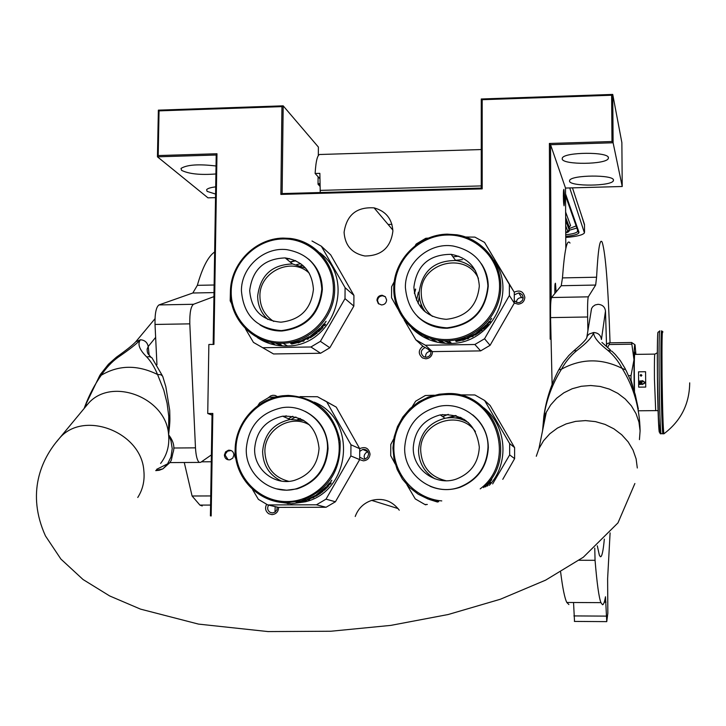 <?xml version="1.0" encoding="UTF-8"?>
<svg xmlns="http://www.w3.org/2000/svg" width="726" height="726" viewBox="0 0 726 726"><rect width="100%" height="100%" fill="white"/><g stroke="black" fill="none" stroke-linecap="round" stroke-linejoin="round"><path stroke-width="1.09" d="M278.602 507.374C278.412 511.712 276.216 514.135 271.987 514.634L268.729 513.736C265.444 511.267 264.736 508.146 266.605 504.37M277.187 507.066L276.969 509.67L275.063 512.12L272.395 512.946L269.999 512.293C267.467 510.351 267.005 507.955 268.611 505.124M359.706 448.65C365.332 446.281 368.772 448.096 370.042 454.086C369.616 458.151 367.392 460.393 363.381 460.829L359.624 459.658M359.896 451.273L362.791 449.43C366.231 449.176 368.164 450.773 368.599 454.222L367.51 457.316L365.205 458.941L363.699 459.186L359.842 457.28M432.478 351.611C432.279 355.876 430.064 358.272 425.826 358.798L422.514 357.954C418.076 353.97 418.212 350.068 422.913 346.238M430.781 350.876C431.308 354.397 429.819 356.53 426.316 357.256L423.639 356.638C420.127 353.126 420.563 350.123 424.955 347.627M514.217 292.179C519.925 289.683 523.464 291.425 524.834 297.397C524.444 301.444 522.203 303.704 518.137 304.185L514.307 303.069M514.462 294.756L518.754 292.905L519.771 293.095L522.266 294.82L523.228 297.696L522.484 300.319L519.934 302.388L517.947 302.688L514.462 300.954M212.037 415.136L207.736 413.493L212.818 413.439L211.175 515.986M210.413 515.887L212.056 413.548L212.818 413.439M551.07 339.16L550.172 339.169L549.391 143.467L611.982 141.525L611.628 95.233L482.191 99.707L482.191 188.878L280.871 194.414L281.942 106.622L159.058 110.869L158.186 155.564L216.974 153.749L213.925 344.405L208.861 344.487L207.736 413.493M215.531 197.644L207.972 197.844L157.451 156.825L216.212 155.019L216.974 153.749M565.808 248.591L565.509 188.052L622.227 186.5L621.864 142.595L612.735 94.425L481.274 98.981L481.256 188.088L282.124 193.579L283.176 105.833L158.368 110.152L157.451 156.825L158.186 155.564M268.566 397.549L270.716 395.897L272.849 395.289L275.054 395.425L277.504 396.641M386.631 300.01L385.352 296.725L382.157 295.255C379.045 295.437 377.311 297.079 376.948 300.192L378.246 303.504L381.495 304.947C384.562 304.729 386.277 303.078 386.631 300.01M233.926 454.984C233.563 451.654 231.739 450.066 228.454 450.211L225.568 451.881L224.388 455.048C224.77 458.415 226.612 460.003 229.924 459.821L232.765 458.133L233.926 454.984M265.816 341.093L268.575 343.189M418.475 333.034L420.653 335.312M285.191 502.701L288.149 503.69M436.235 501.294L437.823 501.938M392.884 231.14C392.122 218.88 385.86 211.121 374.099 207.872C356.638 206.774 346.638 214.932 344.088 232.329C345.004 245.506 351.928 253.392 364.86 255.997C381.413 255.906 390.751 247.62 392.884 231.14M399.273 510.206C392.194 500.904 383.01 497.628 371.712 500.395C363.69 503.091 358.199 508.454 355.223 516.485M216.212 155.019L213.172 344.414M215.704 186.863C210.549 187.508 207.518 188.461 206.611 189.722L207.11 191.374L215.586 194.069M216.039 166C198.634 163.904 186.963 164.711 181.01 168.432L181.582 170.347C188.769 173.95 200.213 175.157 215.903 173.968M318.315 155.491L318.396 147.079L283.176 105.833L281.942 106.622M319.867 186.192L318.033 184.213L319.794 184.177M318.106 176.736L318.033 184.213M622.227 186.5L613.107 142.777L612.735 94.425L611.628 95.233M481.274 98.981L482.191 99.707M565.509 188.052L550.535 144.71L613.107 142.777L611.982 141.525M613.479 180.021C613.479 174.53 571.444 174.893 569.638 180.384L569.538 181.246C570.255 186.673 611.401 186.237 613.361 180.783L613.479 180.021M608.433 157.678C608.37 151.625 564.392 151.979 562.323 158.032L562.205 159.048C563.049 165.02 606.056 164.584 608.288 158.567L608.433 157.678M551.161 298.767L550.535 144.71L549.391 143.467M554.855 293.485C554.737 286.797 554.927 283.376 555.426 283.222L556.134 291.934M564.538 199.233L564.029 205.776L563.349 195.911L563.848 189.377L564.538 199.233M481.256 188.088L482.191 188.878M282.124 193.579L280.871 194.414M158.368 110.152L159.058 110.869M385.433 296.816L382.729 295.791C379.625 295.972 377.883 297.615 377.52 300.718L378.781 303.976M231.095 450.51L227.501 451.182L225.468 453.859L225.232 455.311L228.145 459.812M516.295 302.315C516.749 299.266 518.518 297.696 521.613 297.596L523.219 298.005M430.899 351.348L430.219 351.33C426.888 351.91 425.363 353.889 425.636 357.246M362.791 449.43L367.955 451.753L365.877 452.797L364.488 454.703L364.116 456.545L364.788 459.059M275.181 506.612L274.991 512.166M563.984 205.186L564.129 205.322C564.656 201.202 564.601 196.156 563.966 190.167L563.902 189.967C563.185 187.535 563.258 203.589 563.984 205.186M569.728 187.934L584.448 232.91C582.751 235.07 576.526 236.585 565.754 237.466M318.033 183.696L319.785 183.642M319.73 178.514L315.129 173.487C315.919 160.074 317.707 153.74 320.502 154.475L481.265 149.547M320.248 192.526L319.857 173.351L315.129 173.487M424.492 311.236L424.474 310.655M423.476 309.095L423.585 310.392M444.621 340.775L451.726 343.425M421.234 304.503L421.216 307.842M439.892 340.43L445.61 343.407M448.305 340.748L449.675 341.483M446.789 339.55C474.958 339.341 499.824 314.176 499.57 286.08C499.742 257.975 474.976 234.126 447.016 235.024C419.047 235.505 394.617 260.335 394.663 288.158C394.291 315.991 418.612 340.176 446.789 339.55M446.926 340.784L448.913 340.721C475.521 339.469 498.88 316.654 500.65 290.128C502.691 263.611 482.881 238.781 456.845 234.788L447.162 234.144C418.63 234.643 393.71 259.962 393.755 288.349C393.374 316.745 418.185 341.42 446.926 340.784M448.913 340.721L451.59 343.434L449.621 343.498C434.847 343.471 422.26 338.37 411.86 328.216M428.013 238.137L425.781 238.282L416.234 243.99L415.336 245.37M404.191 320.048L415.844 339.85L423.022 346.338L432.369 351.611L480.63 350.894L490.077 345.322L514.298 303.123L514.28 292.288L484.541 242.393L474.922 237.121L465.702 237.003M394.2 281.724L391.604 286.761L391.541 297.76L397.821 308.922M432.369 351.611L425.418 345.249L415.844 339.85M425.418 345.249L474.868 344.496L484.551 338.77L509.38 295.518L509.362 284.41L484.541 242.393M480.63 350.894L474.868 344.496M490.077 345.322L484.551 338.77M514.298 303.123L509.38 295.518M514.28 292.288L509.362 284.41M420.853 307.397L420.98 303.813M442.506 343.126L437.678 340.122M423.167 308.559L423.276 310.093M444.067 340.757L448.94 342.808M432.542 339.75L431.462 338.743M418.122 303.395L419.265 296.426M414.455 293.513L415.662 289.22M416.515 300.183L418.412 292.179M455.529 260.298L462.426 259.636M424.719 336.31L429.438 339.813M451.59 343.434C491.62 342.962 517.556 291.943 493.943 260.353M463.778 339.704L456.563 341.456L465.847 338.171L466.41 338.779L462.771 340.385L463.678 339.36M457.353 340.43L456.246 341.501L456.128 340.775M457.444 340.911L464.486 338.661M456.246 341.501L455.665 340.893L458.442 340.095M458.496 340.34L465.566 338.271L464.604 339.006M484.088 327.853L483.598 327.317L484.26 328.07L485.767 325.91M485.939 326.083L483.933 327.662L483.616 327.308M483.788 327.154L485.948 325.057M476.438 332.844L476.819 333.443L475.938 333.252L486.121 325.221M476.274 333.67L475.975 333.189M476.819 333.443L478.752 331.855M476.12 333.415L476.601 333.107M466.918 337.772L467.517 338.815L466.718 337.917L475.113 333.788L475.911 334.387L478.888 332.045M467.263 338.144L468.334 337.708M467.517 338.815L468.778 338.298L468.315 337.672M468.406 337.889L471.283 336.574L468.007 337.309L471.346 335.757M471.455 335.975L472.145 336.746L471.464 335.702M471.827 336.102L472.889 335.548M472.145 336.746L473.343 336.129L472.862 335.503M472.971 335.711L474.541 334.84L473.915 334.377M475.403 334.132L474.84 335.185L474.196 334.223M478.815 331.9L479.986 331.002M475.394 334.967L480.095 331.855L479.668 331.274M477.254 332.308L477.536 332.69L480.104 330.983L480.095 331.855M477.381 332.508L481.846 329.577M481.238 330.983L482.3 330.13L481.492 329.15M481.647 329.332L482.536 328.261M483.961 327.744L483.289 329.168L482.699 328.442M483.788 328.869L487.926 324.794L487.101 324.631M487.926 324.794L488.262 324.277L487.509 323.388M487.981 323.923L488.743 322.689M490.095 321.337L490.558 321.7L488.925 322.843M489.161 322.29L489.533 321.827M490.558 321.7L489.124 321.5M490.068 321.074L489.587 321.872M484.26 328.07L487.382 324.994L486.756 324.204L490.059 321.046M490.912 319.64L491.302 318.759L490.712 319.494M491.665 318.415L490.486 320.03L491.665 318.415M474.387 334.659L472.817 335.53L474.033 334.586M487.681 323.542L488.68 322.035M487.836 323.732L488.861 322.181M475.031 334.35L474.486 334.559M483.307 328.334L482.844 328.633M487.445 323.451L487.391 324.313M458.778 256.196L452.979 256.85M415.499 289.039L414.365 292.977M478.416 278.403C465.829 250.842 419.855 262.839 421.243 293.15C421.416 302.642 425.146 310.401 432.433 316.409M475.494 270.798C470.176 264.963 463.569 261.532 455.683 260.507C433.994 260.616 421.788 271.406 419.084 292.896C419.12 300.038 421.271 306.445 425.527 312.116M413.884 287.305C416.651 265.444 429.066 254.454 451.136 254.336C468.506 257.766 477.899 268.321 479.323 286.008C477.281 305.973 466.264 317.08 446.254 319.322C426.516 317.58 415.726 306.907 413.884 287.305M417.486 316.472C425.717 324.458 435.654 328.388 447.298 328.261C472.136 325.121 485.776 311.127 488.235 286.298C488.171 278.031 485.857 270.499 481.311 263.692M405.389 287.478C407.794 312.516 421.634 325.983 446.907 327.862C471.782 324.713 485.449 310.701 487.917 285.835C486.184 263.847 474.568 250.57 453.051 246.005C429.039 242.148 404.872 263.211 405.389 287.478M305.61 268.148L292.542 263.946L285.173 257.921C302.678 260.87 312.098 271.333 313.432 289.302C311.263 308.986 300.437 319.948 280.953 322.181C261.723 320.475 251.305 309.938 249.69 290.572C252.394 269.527 264.228 258.647 285.173 257.921M281.47 342.137C308.904 341.937 333.37 317.108 333.397 289.375C333.833 261.632 309.957 238.074 282.713 238.954C255.47 239.426 231.431 263.928 231.204 291.398C230.578 318.877 254.027 342.754 281.47 342.137M281.688 343.362L283.131 343.316C309.585 342.336 333.053 319.122 334.568 292.387C336.383 265.662 316.019 241.195 290.001 238.4L282.949 238.083C255.162 238.564 230.641 263.565 230.414 291.589C229.77 319.612 253.692 343.979 281.688 343.362M283.131 343.316L287.451 345.966L286.026 346.012C275.59 346.084 266.079 343.307 257.476 337.663M230.469 289.719L230.178 300.836L231.612 303.586M273.53 353.952L262.73 347.727L310.91 346.992L320.583 353.253L273.53 353.952L262.649 347.69M245.533 328.96L253.456 342.4L262.73 347.727M310.91 346.992L320.393 341.347L345.004 298.649L345.095 287.687L321.319 246.196L311.998 240.987M320.583 353.253L329.84 347.745L320.393 341.347M345.004 298.649L353.843 306.082L329.84 347.745M353.843 306.082L353.925 295.382L345.095 287.687M321.319 246.196L330.693 254.862L353.925 295.382M282.496 345.939L279.02 343.334M300.628 265.752L302.869 265.389M286.861 259.3L289.393 258.565M290.336 262.15L295.727 260.725M276.887 343.834L276.116 343.144M296.689 264.582L300.745 263.692M270.898 342.382L275.59 345.095M287.451 345.966C333.588 346.184 356.638 279.655 319.93 252.857M299.03 342.282L291.979 344.006L299.82 341.583L300.664 340.775L301.599 341.374L298.232 342.953L298.976 341.864M300.056 341.365L300.918 340.93M292.542 342.926L291.68 344.06L291.435 343.262M292.632 343.471L299.502 341.193M291.68 344.06L290.718 343.462L293.422 342.627M293.476 342.917L300.392 340.875L299.629 341.592M318.877 330.593L318.369 331.056L318.832 331.582L322.898 327.571L322.698 326.709L324.114 325.266L324.604 325.62L324.059 325.166L324.921 324.105L324.232 324.685L324.631 323.878L323.769 323.987L321.164 326.99L322.117 327.952L319.376 330.675L318.66 330.357M318.868 330.584L320.692 328.842L318.614 330.403L318.306 329.84M318.514 330.067L320.384 327.807L310.574 335.929M311.844 335.194L311.735 336.102L310.755 335.702M311.155 336.329L310.583 335.947M311.735 336.102L313.596 334.477M311.055 336.165L311.572 335.839M301.934 340.276L302.878 341.401L301.553 340.512L309.185 336.664L310.991 337.027L313.759 334.722M302.642 340.739L303.459 340.403M302.878 341.401L304.121 340.893L303.395 340.24M303.495 340.485L306.045 339.024L303.005 340.167M306.363 338.234L307.407 339.36L306.254 338.597L302.996 340.149M307.107 338.724L307.942 338.289M307.407 339.36L308.586 338.752L307.842 338.089M307.969 338.334L309.503 337.481L309.04 336.937M310.429 336.891L310.011 337.817L309.167 336.864M310.156 337.808L309.503 337.481M313.877 334.632L315.02 333.76M310.601 337.608L315.202 334.532L314.794 333.96M311.908 334.931L312.334 335.358L314.893 333.679L315.556 334.16L315.202 334.532M312.071 335.185L315.011 332.653M315.193 332.898L316.327 333.679L315.111 332.572M315.901 333.116L316.772 332.417M316.327 333.679L317.371 332.835L316.055 331.809M316.246 332.054L317.08 330.938M318.832 331.582L318.297 331.882L317.162 330.875M318.297 331.882L317.28 331.174M322.898 327.571L322.389 327.09L321.99 327.526M324.059 325.166L323.524 324.812M324.604 325.62L325.493 324.504L324.949 324.105M324.232 324.685L324.041 323.696M325.139 322.308L325.892 321.781L325.103 322.28M326.074 321.273L324.912 322.87L326.074 321.273M322.235 327.753L321.228 326.918M308.786 337.236L307.479 338.017L308.65 336.982M309.24 337.3L308.958 336.8M323.351 324.994L322.19 326.337L323.106 324.794M311.363 335.503L310.792 335.73M310.247 336.991L309.666 337.2M318.369 331.056L317.843 331.346M295.391 260.57L290.137 261.977M309.267 273.203C291.925 256.296 259.173 271.687 259.926 296.281C260.135 307.198 264.736 315.583 273.738 321.436M292.542 263.946C271.941 264.654 260.316 275.345 257.666 296.026C257.721 305.401 261.124 313.224 267.876 319.485M260.044 324.958C266.696 329.132 274.001 331.147 281.96 331.002C306.236 327.961 319.703 314.158 322.353 289.592C322.217 277.232 317.616 267.068 308.568 259.073M241.422 290.736C243.5 315.402 256.804 328.687 281.343 330.611C305.655 327.562 319.141 313.732 321.8 289.139C320.157 266.696 308.441 253.528 286.652 249.626C263.738 246.867 241.195 267.386 241.422 290.736M462.761 419.791L464.286 419.483M448.35 417.804L456.373 415.771M456.137 418.04L460.847 417.55M461.609 419.383L463.905 419.238M463.379 420.036L465.003 419.955M464.894 420.708L466.028 420.681M480.213 488.87C518.999 459.676 494.352 391.604 446.708 394.572C419.329 394.726 395.107 418.212 393.919 445.7C392.385 473.18 414.319 498.689 441.78 500.913M483.525 487.609C520.016 456.482 493.889 390.706 446.853 393.592L439.194 394.227L428.585 397.004L418.73 401.859L410.036 408.611L402.857 416.96L397.485 426.589L394.127 437.088L392.938 448.033L393.973 458.986L397.176 469.486L402.431 479.115L409.528 487.464L418.185 494.197L428.041 499.016L438.695 501.711M437.451 502.029L429.066 499.379M434.293 395.225L425.282 395.525L415.635 401.215L412.268 406.596M502.782 479.323L514.625 458.641L514.607 447.606L490.141 405.516L484.596 400.471L474.877 394.962L459.077 394.862M393.81 438.722L390.779 444.475L390.715 455.692L395.207 463.996M406.923 484.787L415.245 498.889L424.91 504.516L427.342 504.479M425.799 504.833L424.91 504.516M514.625 458.641L509.67 454.912L509.652 443.595L484.596 400.471M492.664 483.906L509.67 454.912M514.607 447.606L509.652 443.595M446.871 417.967L455.383 415.481M455.247 417.913L460.329 417.296M442.724 416.651L448.278 414.328M440.909 415.381L442.624 414.519M489.324 485.304C509.634 463.551 506.83 425.899 483.779 407.812M485.739 486.747L486.184 486.293M485.349 486.901L486.03 486.211M487.355 486.102L488.017 485.404L487.473 484.904L487.064 485.34M488.017 485.404L487.945 484.65M488.072 484.768L488.888 483.57M489.052 482.854L489.751 483.407L489.015 483.679M489.751 483.407L490.676 482.273L489.36 482.481M486.955 485.24L487.455 485.712L486.828 485.376L489.941 481.864L489.687 482.754M491.021 480.648L491.547 479.931L491.021 480.648M491.783 479.469L490.594 481.093L491.756 479.469M488.961 483.235L487.763 484.605L488.834 483.126M475.412 431.562C459.386 408.556 419.465 422.559 420.699 450.61C421.833 466.845 430.273 476.891 446.027 480.739M468.424 422.632C461.182 418.203 453.378 416.751 445.011 418.276C428.63 422.741 419.8 433.476 418.521 450.474C418.902 462.879 424.347 472.317 434.856 478.788M413.266 447.679C414.573 430.382 423.567 419.456 440.237 414.9C463.252 413.412 476.283 424.184 479.323 447.207C478.443 462.725 470.793 473.343 456.382 479.051C435.945 486.547 412.468 469.332 413.266 447.679M430.019 486.248C439.874 490.349 449.893 490.685 460.084 487.282C477.871 479.931 487.282 466.627 488.326 447.379C488.008 434.103 482.799 423.258 472.699 414.855M404.691 447.742C403.638 475.312 433.821 497.11 459.721 487.101C477.527 479.75 486.955 466.428 487.999 447.143C488.643 422.024 463.687 401.233 439.375 406.297C417.985 411.814 406.415 425.627 404.691 447.742M298.431 419.365L300.464 418.657M286.761 501.575C314.485 501.72 339.196 476.719 339.214 448.441C339.65 420.154 315.511 395.824 287.986 396.369C260.462 396.496 236.177 421.162 235.959 449.176C235.333 477.182 259.037 501.838 286.761 501.575M286.979 502.728L301.154 500.713C328.297 490.359 341.265 470.53 340.077 441.245C333.969 412.785 316.681 397.494 288.222 395.398L282.55 395.77C255.634 398.892 233.981 424.674 235.188 452.153C236.05 479.65 259.726 502.955 286.979 502.728M303.64 501.348L305.337 501.784L291.308 503.771L277.123 501.802M275.798 397.049L269.128 397.285L259.663 402.903L258.075 405.353M252.603 489.633L258.392 499.37L267.758 504.924L278.539 507.374L326.065 507.256L335.421 501.766L359.651 459.603L359.733 448.704L336.247 407.123L317.498 396.741L300.056 396.632M336.247 407.123L323.642 399.999M235.387 444.911L234.861 456.708L235.823 458.623M267.758 504.924L316.436 504.797L326.019 499.161L350.867 455.946L350.957 444.775L326.918 402.177M326.065 507.256L316.436 504.797M335.421 501.766L326.019 499.161M359.651 459.603L350.867 455.946M359.733 448.704L350.957 444.775M297.851 419.301L300.056 418.475M302.397 420.091L302.96 419.937M291.253 419.356L295.927 416.996M284.456 416.996L286.334 415.853M288.422 418.748L292.769 416.288M305.337 501.784C351.357 490.976 357.491 419.338 314.249 402.14M303.659 501.439L298.223 502.274L306.136 499.824L307.062 500.069L303.795 501.394M296.988 502.238L305.011 500.223M297.043 502.664L296.09 502.428L298.849 501.757M298.876 501.92L305.083 500.468M324.395 489.197L324.468 490.095L328.579 486.057L328.388 485.431L330.294 484.088L329.913 483.425L329.45 483.035L326.845 486.039L327.798 486.547L325.021 489.288L324.368 489.161M324.513 489.333L326.355 487.582L324.259 489.26L324.014 488.861M324.168 489.034L326.065 486.865L316.146 494.969M316.99 494.352L317.316 494.878L316.463 494.696M316.727 495.141L316.164 494.987M317.316 494.878L319.24 493.317M316.536 494.823L317.08 494.488M307.86 499.152L308.359 499.905L307.034 499.533L315.338 495.486L316.554 495.658L319.703 493.589L319.431 493.181M308.359 499.905L309.603 499.397L308.922 499.08M308.986 499.234L311.826 497.954L308.423 498.925L311.708 497.401M311.781 497.573L312.933 497.882L312.253 497.128M312.625 497.228L313.097 496.992M312.933 497.882L314.122 497.274L313.423 496.938M313.505 497.101L315.057 496.248L314.775 495.731M315.874 495.631L315.556 496.384L314.893 495.658M315.556 496.384L315.057 496.248M316.155 496.13L320.801 493.063L320.42 492.518M317.543 493.979L320.502 492.5L321.146 492.691L320.801 493.063M317.652 494.161L320.683 491.693M320.81 491.874L321.936 492.201L320.974 491.466M321.509 491.62L322.162 491.103M321.936 492.201L322.997 491.348L321.736 490.849M321.872 491.021L322.771 489.968M324.468 490.095L323.923 490.44L323.016 489.751M323.923 490.44L322.916 490.141M328.579 486.057L328.061 485.567L327.598 486.066M329.749 483.625L329.123 483.543M330.294 484.088L331.201 482.972L329.94 483.443L330.303 482.681M329.477 483.008L330.357 482.726M331.101 481.374L331.619 480.666L331.101 481.374M331.8 480.195L330.602 481.765L331.818 480.231M327.907 486.366L327.09 485.776M314.34 496.203L313.015 496.965L314.249 496.04M329.05 483.915L327.88 485.267L328.86 483.752M315.665 495.577L315.211 495.749M324.005 489.551L323.469 489.887M285.872 415.871L284.22 416.887M309.739 425.127C291.217 413.393 264.328 429.365 264.89 451.681C265.798 467.48 273.766 477.372 288.803 481.347M303.958 420.526L290.137 419.51C273.348 423.44 264.173 434.121 262.612 451.545C263.048 465.275 269.31 475.122 281.398 481.084M254.645 448.813C256.242 431.072 265.58 420.209 282.659 416.198C304.43 415.581 316.554 426.298 319.05 448.35C317.825 464.758 309.494 475.466 294.039 480.485C274.501 486.021 253.764 469.232 254.645 448.813M276.17 488.789L286.579 490.222L297.061 488.87C316.246 482.418 326.582 468.96 328.061 448.523C327.48 431.444 319.803 419.038 305.038 411.324M246.286 448.868C245.143 474.813 271.687 496.076 296.462 488.707C315.674 482.236 326.019 468.769 327.508 448.287C328.315 424.12 305.41 403.801 282.115 407.694C260.307 412.559 248.365 426.289 246.286 448.868M606.491 343.897L609.377 342.835L631.611 342.5L633.998 359.742L631.021 375.605L631.057 380.07L632.9 386.831M634.951 344.696L631.611 342.5M630.422 380.079L631.057 380.07M628.553 375.641L631.021 375.605M607.571 347.5L609.205 344.532L631.484 344.197M606.537 345.404L606.818 343.897M609.205 344.532L609.377 342.835M635.912 354.379L635.059 344.968C634.533 343.57 634.179 348.498 633.998 359.742M633.998 359.806L634.161 390.779M635.432 354.388L635.132 352.337C634.705 351.184 634.424 355.168 634.279 364.289L634.47 391.804M597.307 545.834L599.358 555.208L600.384 556.742C601.881 557.141 603.197 551.27 604.331 539.109M594.757 548.094L595.057 560.309C596.972 583.423 598.932 597.534 600.919 602.644L602.526 604.74C603.578 604.676 604.567 602.017 605.493 596.763L606.755 621.628L607.843 613.198L607.617 578.74L610.094 532.884M574.52 621.42L573.54 602.507M560.626 572.043C562.65 588.214 564.719 598.36 566.815 602.471L568.903 604.558M610.049 342.826C608.197 286.67 605.584 253.165 602.217 242.312C599.948 237.556 598.07 249.19 596.581 277.214L595.665 285.046L588.296 296.834C587.679 298.958 587.452 305.673 587.624 316.981L550.571 317.616L552.105 384.426M550.571 317.616C550.399 306.345 550.725 299.647 551.533 297.533L561.234 285.726L562.468 277.904L596.581 277.214M570.001 243.056C567.051 238.328 564.538 249.944 562.468 277.904M587.624 316.981L587.906 330.738M184.268 462.507L192.091 496.003L199.904 505.096L202.236 505.958M213.934 296.616L193.515 304.276C190.829 306.372 189.586 312.897 189.804 323.85L155.019 324.449L156.952 364.751M155.019 324.449C154.801 313.532 156.126 307.016 158.985 304.929L192.826 293.005L197.345 285.336L214.125 285M214.651 251.976C208.208 256.351 202.436 267.467 197.345 285.336M192.091 496.003L210.74 495.94M189.804 323.85L195.476 447.851C195.966 455.928 197.245 460.783 199.287 462.417L200.703 462.335L211.393 454.903M591.046 311.318L591.572 308.523L592.815 306.617L595.166 304.947L598.043 304.321C602.444 304.657 604.921 306.907 605.484 311.055L606.573 346.611M639.443 439.62L640.096 430.854C639.688 407.776 633.698 386.94 622.118 368.354C618.398 361.276 613.588 355.241 607.707 350.231C598.124 342.754 593.432 336.837 593.65 332.499C592.48 336.864 586.817 342.926 576.662 350.685L573.785 350.803L568.785 355.54L563.331 362.283L558.621 370.069M576.662 350.685C570.464 355.858 565.409 362.011 561.525 369.153C552.477 383.591 546.587 399.309 543.856 416.316L542.576 430.609M639.606 437.379L639.47 439.23M544.064 415.944L542.594 430.509M84.18 408.439L84.978 406.197C89.271 394.862 94.689 384.544 101.259 375.233C106.123 367.91 111.668 361.965 117.911 357.401C129.001 349.832 136.515 343.952 140.436 339.768C137.25 343.933 139.356 349.669 146.761 356.974C150.954 361.394 154.556 367.238 157.551 374.498L163.795 390.152L167.08 403.239L168.768 416.307L168.604 434.783L171 440.854L172.216 448.586L171.018 456.926L167.334 464.368L162.923 468.851L159.266 470.257L155.745 470.639M99.698 375.623L84.987 406.197L87.664 404.228L85.441 406.905M607.707 350.231L611.864 351.175L615.249 354.451L620.276 360.568L625.313 368.826M117.911 357.401L116.378 357.219L108.446 364.243L100.769 373.954L99.807 375.451L101.259 375.233C118.792 364.888 137.55 364.643 157.551 374.498L160.954 374.743L162.697 376.25L165.827 386.649L169.702 410.317C169.875 420.88 170.329 419.465 168.604 434.783C173.559 441.154 175.011 447.18 172.96 452.861L171.318 460.193L169.83 462.734L156.635 469.332M86.757 405.326L87.02 404.681M161.39 469.259L159.266 470.257M162.261 375.533L151.897 357.736L149.465 356.62L146.761 356.974M149.166 355.168L148.222 346.529L147.088 349.233L147.333 351.947L147.986 353.762L150.763 356.938M642.065 382.92L641.947 384.181L642.065 382.92L641.557 382.911L642.111 384.589L643.545 383.809M664 433.721L663.9 433.803C663.128 429.202 662.52 410.072 662.076 376.422C661.822 342.717 662.076 327.943 662.865 332.127M657.411 376.631C657.193 349.769 657.384 334.967 657.992 332.227M659.998 417.287C659.743 451.155 657.847 423.285 657.411 376.64M638.535 371.821L638.671 387.149L645.723 387.067L645.577 371.73L638.535 371.821L638.671 387.149M644.951 382.502L643.626 383.337L643.88 383.764L645.187 382.43M643.563 381.658L644.96 382.139L644.969 382.974L643.817 383.655M643.227 381.595L642.056 380.851L643.281 381.495M641.938 382.602L641.92 381.014L641.929 382.593M643.472 381.168L642.02 380.605L641.684 382.602M639.379 381.05L640.559 381.812L640.904 380.878L640.06 381.041M640.695 382.947L640.686 382.076L639.388 382.42L640.405 383.019L640.886 382.275M640.559 383.373L639.397 383.373L640.604 383.364L639.406 383.927L640.577 384.263M639.588 383.827L640.931 383.219L639.397 383.373M639.406 383.927L640.613 384.263L639.415 384.444L640.94 384.426L639.57 383.827L640.922 383.201M640.15 375.351L641.04 376.213L641.911 375.333L640.913 374.48L640.15 375.351M640.432 381.812L640.904 380.869M639.497 382.856L640.568 382.983M640.94 384.199L639.406 384.426M640.259 381.023L640.74 381.023L640.459 381.649L640.74 381.032M640.722 382.602L639.588 382.42L640.722 382.602M640.259 381.513L640.259 381.041M639.588 382.629L639.905 382.157M639.915 382.175L640.622 382.23M572.46 187.862L584.484 224.434L584.53 232.084M565.536 193.878L578.967 232.22C579.067 234.081 574.656 235.469 565.745 236.386M581.934 216.693L584.484 225.069M578.967 232.22L577.569 230.886L577.56 229.924M577.606 231.204L577.506 231.521C576.48 232.955 572.551 234.035 565.736 234.752M576.898 228.046L569.202 230.269M481.256 185.92L320.102 190.394M576.154 225.922L569.22 228.581M569.211 226.939L570.591 225.595L565.627 212.028M570.591 225.595L569.211 226.993L565.654 217.401M569.211 227.311L569.193 230.387C569.311 231.503 568.149 232.32 565.726 232.828M565.672 220.477L569.229 229.997L565.726 232.783M565.69 225.713L567.85 231.394M319.349 185.629L319.848 185.611M424.302 311.064L424.238 310.311L424.311 311.073M430.445 338.443L437.651 342.318M275.435 343.071L281.761 345.894M324.114 325.266L323.578 324.812M461.781 418.022L457.879 418.358M329.813 483.933L329.268 483.471M606.373 616.12L573.903 615.92M604.259 602.126L606.047 602.135M595.057 560.309L579.112 560.272M588.296 296.834L551.533 297.533M561.234 285.726L595.665 285.046M201.438 461.818L211.284 461.763M195.476 447.851L173.786 448.006M193.515 304.276L158.985 304.929M192.826 293.005L214.007 292.587M605.484 311.055L601.427 339.514C600.838 335.194 598.242 332.853 593.65 332.499L589.085 334.06L587.452 335.811L586.445 338.38M638.335 408.992L635.277 394.672L630.685 380.751L625.903 369.997L622.118 368.354C601.473 358.127 581.281 358.399 561.525 369.162L558.766 369.788C551.061 384.589 546.088 400.099 543.856 416.316L550.671 404.936L556.633 398.247L563.911 392.775L572.233 388.728L581.29 386.277L590.728 385.506L600.202 386.459L609.341 389.1L617.79 393.329L625.231 398.982L631.384 405.843L636.021 413.648L638.953 422.087L640.096 430.854M542.531 430.863L543.638 420.218L546.233 412.586L538.91 448.686L536.287 456.273M637.31 467.998L636.112 458.868L633.027 450.056L628.172 441.907L621.71 434.747L613.897 428.83L605.03 424.401L595.456 421.615L585.519 420.599L575.627 421.37L566.135 423.911L557.414 428.095L549.791 433.785L543.547 440.736L538.91 448.686M56.474 441.934L59.133 438.658C82.864 409.555 141.37 431.634 143.839 470.675C144.855 480.567 142.831 489.496 137.758 497.473M160.618 463.424C166.962 455.184 169.621 445.637 168.604 434.783C166.408 397.249 110.533 376.186 87.664 404.228L59.133 438.658C40.856 459.54 26.317 493.58 45.466 535.933L60.884 559.056L83.036 579.511L109.662 595.946L140.508 609.123L198.479 624.097L268.03 631.575L330.92 631.239L390.833 625.385L448.123 614.532L500.377 599.24L545.616 580.147L583.314 557.241L617.971 522.883L634.878 483.516M155.636 337.372L148.222 346.529C147.342 342.373 144.746 340.113 140.436 339.768L135.744 341.81C132.749 345.05 126.324 350.168 116.45 357.165M135.444 342.164L154.992 318.723M663.056 433.803L662.765 433.676C662.012 426.752 661.431 407.658 661.032 376.395C660.778 344.877 661.014 329.695 661.731 330.856M659.154 376.422C658.909 344.904 659.163 329.731 659.907 330.893L657.965 332.354C657.447 333.37 657.266 348.126 657.429 376.613L658.636 424.274C659.19 431.525 659.952 434.656 660.932 433.694C660.143 426.77 659.553 407.676 659.154 376.422M661.25 433.685L663.9 433.803C680.852 421.044 689.455 404.055 689.7 382.847M657.339 352.745L654.943 354.106C654.48 353.517 654.317 361.866 654.444 379.172L655.687 410.58M371.712 500.395L398.075 508.572M374.099 207.872L392.875 230.106M382.157 295.255L382.729 295.791M228.454 450.211L229.289 450.474M613.361 180.783L613.352 179.694M608.288 158.567L608.279 157.288M514.915 301.435L515.605 301.417M518.754 292.905L521.613 297.596M428.349 349.633L430.219 351.33M577.497 229.743L577.506 231.521L578.304 232.102L565.545 195.775M319.803 184.204L318.07 184.25M388.092 224.443L391.949 224.352M455.683 260.507L451.136 254.336M281.96 331.002L281.343 330.611M445.011 418.276L440.237 414.9M301.154 500.713L302.415 501.04M290.137 419.51L282.659 416.198M297.061 488.87L296.462 488.707M574.375 621.42L606.755 621.628M600.919 602.644L566.815 602.471M210.585 505.069L199.904 505.096M170.056 462.589L199.287 462.417M573.921 350.694C582.851 343.226 587.18 338.615 586.898 336.846L591.572 308.523M610.394 349.941L601.927 342.418M155.89 470.43L162.923 468.851L170.229 462.28M638.626 410.78L658.083 410.607M654.752 354.106L634.606 354.397M640.913 374.48L641.158 376.195"/></g></svg>
